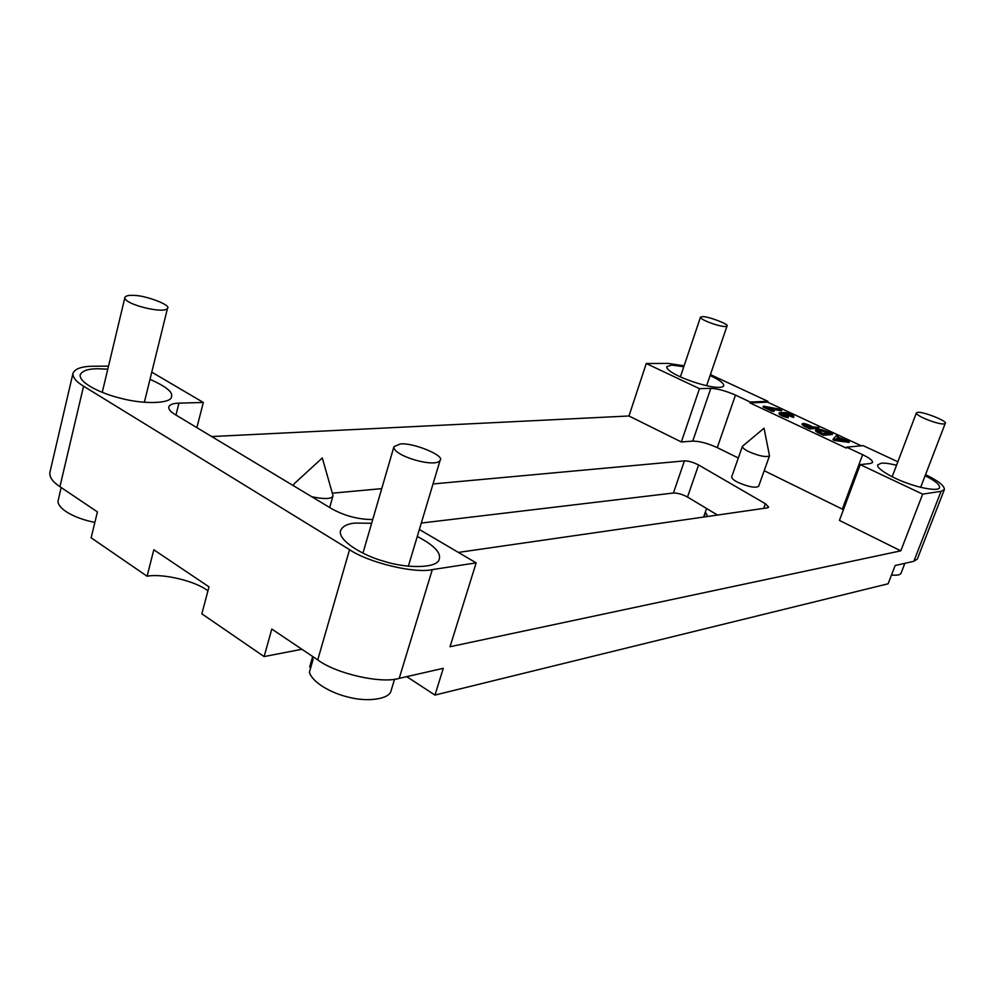 <?xml version="1.0" encoding="UTF-8"?>
<svg xmlns="http://www.w3.org/2000/svg" width="995" height="995" viewBox="0 0 995 995"><rect width="100%" height="100%" fill="white"/><g stroke="black" fill="none" stroke-linecap="round" stroke-linejoin="round"><path stroke-width="1.49" d="M703.975 517.002L705.567 512.437L707.084 515.136L706.562 516.629M702.657 316.609L700.492 317.131C700.169 320.303 725.181 328.686 727.022 326.012C729.758 324.569 708.701 316.447 702.657 316.609M710.107 375.55C719.634 379.978 724.161 383.398 723.701 385.824C719.41 392.776 665.618 374.655 666.774 366.67L671.7 365.103L683.801 366.732M786.062 415.885L781.087 413.41L787.144 415.338L788.052 415.276L784.744 413.211L793.674 416.097C790.042 413.472 786.473 412.291 782.953 412.577L779.284 412.776C779.806 413.995 782.294 415.226 786.746 416.495L788.413 416.893L787.717 416.271L786.062 415.885M788.413 416.893L788.102 417.763L786.436 417.365C781.971 416.109 779.495 414.865 778.973 413.659L779.284 412.776M793.873 416.569L793.562 417.44L791.784 416.893L792.095 416.022M785.291 413.895L791.784 416.893M788.052 415.276L787.306 416.184M787.144 415.338L786.871 416.072M781.66 414.107L786.212 415.922M772.941 409.654L766.647 407.191L780.279 409.293L763.414 406.159L772.63 410.462L774.483 410.375L772.941 409.654M774.483 410.375L774.172 411.246L772.331 411.345L763.103 407.03L763.414 406.159M772.63 410.462L772.331 411.345M769.931 408.721L781.51 410.873L781.809 410.002M840.277 439.74L836.969 438.186L836.036 439.156M837.293 437.303L843.362 440.138L836.136 439.193L836.969 438.186M849.382 441.494L837.616 436.979L838.25 436.308L836.559 435.524L833.325 438.857L849.382 441.494L849.058 442.377L834.606 440.511L833.002 439.753L833.325 438.857M834.929 439.616L834.606 440.511M838.25 436.308L837.952 437.128M828.213 433.136L822.106 431.009L818.276 431.295M817.952 430.462L822.43 430.126L830.104 432.987L822.989 433.534L817.778 430.935M823.686 434.355L832.579 433.658L832.255 434.541L823.362 435.238L817.778 432.626L815.477 430.835L815.788 429.952L823.686 434.355L823.362 435.238M832.579 433.658L820.838 429.392L815.788 429.952M810.266 427.166L805.042 425.126M805.527 425.375L804.159 424.318L808.238 425.188L812.181 427.029L809.47 427.216L805.527 425.375M813.077 426.967L809.134 425.126C805.54 423.646 803.276 423.161 802.356 423.683L810.154 428.024L819.121 427.39L813.077 426.967M819.121 427.39L818.798 428.26L809.83 428.907L804.296 426.308L802.032 424.566L802.356 423.683M810.154 428.024L809.83 428.907M917.825 412.328L916.383 412.9C915.823 416.445 943.272 426.519 945.25 423.372C948.235 421.407 923.41 411.52 917.825 412.328M925.114 475.734C935.026 480.66 939.852 484.664 939.591 487.737C938.235 491.605 919.517 487.911 906.743 482.998C891.968 477.886 875.5 467.973 877.814 464.852L881.16 463.247C883.995 462.824 889.12 463.483 896.557 465.212M748.8 451.655C759.272 456.12 766.175 457.501 769.508 455.81L764.036 428.198L742.419 446.307C742.506 447.874 744.633 449.665 748.8 451.655M742.419 446.307L731.698 476.829C731.748 478.495 733.837 480.349 737.967 482.376C748.364 486.891 755.255 488.209 758.638 486.319L769.508 455.81M311.808 496.754C324.867 499.415 331.932 499.067 333.039 495.709L322.305 457.961L294.271 483.657L293.338 485.647M458.372 552.412L767.307 507.873L768.65 507.151L765.391 503.719L698.577 464.963C692.968 462.165 688.241 460.809 684.411 460.884L433.036 483.943M381.732 488.644L332.666 493.147M421.308 523.047L673.428 493.01C677.694 492.96 682.396 494.304 687.52 497.04L717.494 515.049M211.711 436.556L628.964 415.985L681.326 441.967L699.473 388.659L710.816 388.349C717.606 388.635 725.84 390.886 735.479 395.102L750.267 402.042L749.956 402.913L846.26 448.073L846.583 447.178L862.628 454.69C869.319 457.874 872.652 460.461 872.603 462.476L870.501 463.483L860.227 464.64L922.663 494.142L900.798 550.844L450.026 646.738L476.157 562.871L419.368 529.477M681.326 441.967L692.744 441.108C699.572 441.133 707.743 443.31 717.258 447.638L738.315 457.986M133.069 295.378C128.579 295.142 125.855 295.813 124.922 297.393C123.206 304.283 165.207 314.47 167.533 308.189C171.65 305.241 144.922 295.03 133.069 295.378M149.996 379.331C166.028 386.446 173.192 392.254 171.501 396.731C171.476 403.547 144.387 404.679 120.781 398.286C100.868 393.535 78.891 382.801 80.172 374.804C82.423 370.65 88.505 368.647 98.43 368.759L107.783 369.182M400.226 444.006L393.958 446.643C392.092 455.71 436.059 468.483 440.113 460.312C445.437 455.81 412.701 442.215 400.226 444.006M417.278 536.454C433.919 545.173 441.233 552.735 439.23 559.14C437.725 568.493 406.545 568.73 383.56 561.155C362.839 555.596 337.143 540.074 340.626 530.459C342.653 526.206 347.429 523.756 354.941 523.084L371.645 523.27M61.143 487.513L57.971 501.38C58.531 510.149 77.175 519.042 94.861 522.4M750.267 402.042L767.891 401.296L710.43 374.605M684.112 365.787L668.105 363.411L646.265 363.523L699.473 388.659M891.495 575.01C896.98 575.583 900.164 574.973 901.06 573.17L904.865 563.332M301.908 649.262L264.123 656.576L271.809 629.051L317.728 659.896C336.049 673.789 381.607 684 399.206 678.354L443.297 668.317L434.964 695.07L888.1 583.791L895.139 565.546L913.858 561.279L917.328 559.066L944.367 489.552C944.541 485.784 938.26 480.821 925.524 474.665M922.663 494.142L941.046 491.319L944.367 489.552M767.891 401.296L767.58 402.154L861.309 445.81M897.851 461.779L863.162 445.636L846.583 447.178M310.838 667.259L309.669 666.998L312.691 656.513L312.94 659.959L309.395 672.297C312.629 683.018 332.231 693.428 348.349 697.109C367.018 702.209 389.356 699.361 391.047 690.828L394.58 679.175L391.047 690.828M108.505 366.16L94.214 366.222C82.237 366.21 75.172 368.536 73.008 373.2C72.511 377.292 76.03 381.62 83.568 386.197L349.556 549.663C368.573 562.697 414.84 573.767 432.303 569.613L476.157 562.871M372.739 519.514C358.697 519.552 345.178 516.057 332.193 509.017L175.157 414.579C170.605 411.868 168.478 409.306 168.789 406.88C169.846 404.505 173.242 403.261 178.951 403.137L203.328 402.465L151.775 372.155M196.873 427.639L203.328 402.465M900.798 550.844L839.444 520.41L860.227 464.64M434.964 695.07L406.744 676.637M207.93 590.906C196.463 581.378 163.155 573.182 147.086 576.217L153.815 549.775L209 586.851L201.836 613.803L264.123 656.576M73.008 373.2L49.912 472.314C49.252 477.053 52.586 481.841 59.924 486.692L97.423 511.89L91.13 537.785L147.086 576.217M764.197 470.71L843.437 509.676M767.58 402.154L749.956 402.913M628.964 415.985L646.265 363.523M781.572 413.211L781.349 413.87M786.746 416.495L786.436 417.365M791.883 415.549L791.572 416.42M783.724 414.753L784.035 413.883M822.43 430.126L822.106 431.009M826.136 431.133L825.813 432.017M818.101 431.743L817.778 432.626M808.238 425.188L807.915 426.071M804.296 426.308L804.619 425.437M684.411 460.884L673.428 493.01M698.577 464.963L687.52 497.04M765.391 503.719L763.712 508.395M692.744 441.108L710.816 388.349M717.258 447.638L735.479 395.102M941.046 491.319L913.858 561.279M432.303 569.613L399.206 678.354M349.556 549.663L317.728 659.896M175.953 415.052L178.951 403.137M83.568 386.197L59.924 486.692M842.342 509.129L862.628 454.69M703.602 517.052L706.587 508.495M680.369 376.931L700.492 317.131M706.624 385.737L727.022 326.012M892.167 476.779L916.383 412.9M920.661 487.314L945.25 423.372M329.693 507.512L333.039 495.709M293.226 485.585L293.425 484.888M102.249 392.366L124.922 297.393M144.337 402.328L167.533 308.189M362.926 553.195L393.958 446.643M408.348 566.242L440.113 460.312"/></g></svg>

